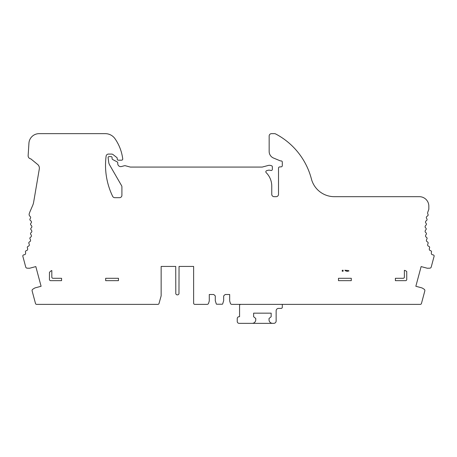 <?xml version="1.0" encoding="UTF-8"?>
<svg xmlns="http://www.w3.org/2000/svg" width="457" height="457" viewBox="0 0 457 457"><rect width="100%" height="100%" fill="white"/><g stroke="black" fill="none" stroke-linecap="round" stroke-linejoin="round"><path stroke-width="0.69" d="M272.589 323.345L252.195 323.345A3.559 3.559 0 0 0 255.754 319.786L255.754 318.495L253.618 316.707L253.618 313.165L271.167 313.165L271.167 316.707L269.03 318.495L269.03 319.786A3.559 3.559 0 0 0 272.589 323.345L273.772 323.345A2.371 2.371 0 0 0 276.142 320.974L276.142 310.777A2.371 2.371 0 0 1 278.513 308.406L281.124 308.406A1.188 1.188 0 0 0 282.306 307.218L282.306 304.373M209.277 294.502L209.277 300.655A2.165 2.165 0 0 1 209.186 301.289L208.563 303.305A1.52 1.52 0 0 1 207.112 304.373L194.813 304.373A1.188 1.188 0 0 1 193.631 303.191L193.631 266.437L179.047 266.437L178.978 293.702A1.662 1.662 0 0 1 175.796 293.702L175.728 266.437L161.15 266.437L161.15 295.679A1.188 1.188 0 0 1 161.104 295.993L159.019 303.505A1.188 1.188 0 0 1 157.876 304.373L36.64 304.373A1.188 1.188 0 0 1 35.492 303.494L32.127 290.932A1.531 1.531 0 0 1 32.79 289.241L34.566 288.127A2.171 2.171 0 0 1 35.24 287.847L41.096 286.276L35.817 266.585L29.882 268.173A2.171 2.171 0 0 1 29.237 268.248L27.146 268.168A1.531 1.531 0 0 1 25.723 267.037L22.85 256.314A1.188 1.188 0 0 1 23.913 254.823A2.371 2.371 0 0 0 25.346 254.218A2.371 2.371 0 0 0 25.495 252.23A1.188 1.188 0 0 1 26.306 250.665A2.371 2.371 0 0 0 27.46 249.973A2.371 2.371 0 0 0 27.426 247.98A1.188 1.188 0 0 1 28.094 246.346A2.371 2.371 0 0 0 29.179 245.552A2.371 2.371 0 0 0 28.962 243.575A1.188 1.188 0 0 1 29.482 241.884A2.371 2.371 0 0 0 30.488 240.999A2.371 2.371 0 0 0 30.093 239.045A1.188 1.188 0 0 1 30.459 237.32A2.371 2.371 0 0 0 31.379 236.343A2.371 2.371 0 0 0 30.813 234.43A1.188 1.188 0 0 1 31.013 232.682A2.371 2.371 0 0 0 31.847 231.625A2.371 2.371 0 0 0 31.105 229.774A1.188 1.188 0 0 1 31.15 228.009A2.371 2.371 0 0 0 31.881 226.883A2.371 2.371 0 0 0 30.979 225.107A1.188 1.188 0 0 1 30.859 223.347A2.371 2.371 0 0 0 31.487 222.159A2.371 2.371 0 0 0 30.425 220.474A1.188 1.188 0 0 1 30.145 218.732A2.371 2.371 0 0 0 30.665 217.492A2.371 2.371 0 0 0 29.922 216.23A2.371 2.371 0 0 1 29.231 213.739A23.713 23.713 0 0 1 30.065 211.494L32.698 205.387A14.224 14.224 0 0 0 33.652 202.148L39.313 168.924A4.741 4.741 0 0 0 37.645 164.457L30.819 158.865A3.085 3.085 0 0 1 28.128 155.808L28.94 143.161A10.174 10.174 0 0 1 39.091 133.655L105.281 133.655A11.853 11.853 0 0 1 115.027 138.757A45.049 45.049 0 0 1 122.505 157.374L122.733 158.825A1.188 1.188 0 0 1 121.562 160.196L118.397 160.196A1.188 1.188 0 0 1 117.215 159.013L117.215 158.299A0.948 0.948 0 0 0 116.849 157.551L113.045 154.58A2.371 2.371 0 0 0 111.582 154.078L108.469 154.078A2.371 2.371 0 0 0 106.115 156.145A71.132 71.132 0 0 0 112.662 196.339A2.371 2.371 0 0 0 114.793 197.675L119.534 197.675A2.371 2.371 0 0 0 121.905 195.305L121.905 186.862A2.371 2.371 0 0 0 121.591 185.679L109.611 164.926A7.112 7.112 0 0 1 108.72 162.304L108.109 157.682A0.948 0.948 0 0 1 109.046 156.608L111.12 156.608A0.948 0.948 0 0 1 112.068 157.556L112.068 158.482A1.188 1.188 0 0 0 112.696 159.527L117.249 161.938A0.954 0.954 0 0 1 117.757 162.778L117.757 163.657A2.965 2.965 0 0 0 121.488 166.525L124.27 165.777A2.371 2.371 0 0 1 125.492 165.777L130.176 167.034A1.16 1.16 0 0 0 130.479 167.073L262.221 167.073L268.168 165.48A4.741 4.741 0 0 1 270.618 165.48L271.469 165.708A1.188 1.188 0 0 1 272.349 166.851L272.349 169.33A1.188 1.188 0 0 1 270.761 170.444A4.741 4.741 0 0 0 267.796 170.352L266.682 170.678A1.188 1.188 0 0 0 266.18 172.655A18.971 18.971 0 0 1 271.755 186.09L271.755 194.305A2.371 2.371 0 0 0 274.126 196.676L276.142 196.676A2.371 2.371 0 0 0 278.513 194.305L278.513 168.119A1.188 1.188 0 0 1 279.627 166.931L281.198 166.834A1.188 1.188 0 0 0 282.306 165.651L282.306 162.098A1.188 1.188 0 0 0 281.118 160.91L280.672 160.91A1.165 1.165 0 0 1 280.227 160.824L273.549 158.053A7.112 7.112 0 0 1 269.162 151.484L269.162 136.02A2.371 2.371 0 0 1 271.361 133.655L274.508 133.655A2.371 2.371 0 0 1 275.611 133.93A71.132 71.132 0 0 1 311.411 178.961A23.713 23.713 0 0 0 334.353 196.681L419.355 196.681A9.483 9.483 0 0 1 428.832 205.736L428.832 209.055A2.371 2.371 0 0 1 428.672 209.786A52.161 52.161 0 0 0 427.752 212.299A2.371 2.371 0 0 0 427.975 214.282A1.188 1.188 0 0 1 427.512 215.944A2.371 2.371 0 0 0 426.295 217.526A2.371 2.371 0 0 0 426.815 218.766A1.188 1.188 0 0 1 426.535 220.508A2.371 2.371 0 0 0 425.473 222.193A2.371 2.371 0 0 0 426.101 223.382A1.188 1.188 0 0 1 425.987 225.141A2.371 2.371 0 0 0 425.079 226.918A2.371 2.371 0 0 0 425.81 228.049A1.188 1.188 0 0 1 425.855 229.808A2.371 2.371 0 0 0 425.113 231.659A2.371 2.371 0 0 0 425.947 232.716A1.188 1.188 0 0 1 426.147 234.47A2.371 2.371 0 0 0 425.581 236.378A2.371 2.371 0 0 0 426.501 237.354A1.188 1.188 0 0 1 426.867 239.08A2.371 2.371 0 0 0 426.472 241.033A2.371 2.371 0 0 0 427.478 241.924A1.188 1.188 0 0 1 427.998 243.61A2.371 2.371 0 0 0 427.781 245.592A2.371 2.371 0 0 0 428.866 246.38A1.188 1.188 0 0 1 429.534 248.014A2.371 2.371 0 0 0 429.5 250.008A2.371 2.371 0 0 0 430.654 250.699A1.188 1.188 0 0 1 431.465 252.264A2.371 2.371 0 0 0 431.614 254.252A2.371 2.371 0 0 0 433.047 254.863A1.188 1.188 0 0 1 434.15 256.097L431.219 267.037A1.531 1.531 0 0 1 429.797 268.168L427.706 268.248A2.171 2.171 0 0 1 427.061 268.173L421.126 266.585L415.847 286.276L421.702 287.847A2.171 2.171 0 0 1 422.377 288.127L424.153 289.241A1.531 1.531 0 0 1 424.816 290.932L421.451 303.494A1.188 1.188 0 0 1 420.303 304.373L231.836 304.373A1.52 1.52 0 0 1 230.385 303.305L229.768 301.289A2.165 2.165 0 0 1 229.671 300.655L229.671 294.502L225.181 294.502L223.662 295.936L223.662 300.735L222.662 303.899A0.474 0.474 0 0 1 222.211 304.231L216.738 304.231A0.474 0.474 0 0 1 216.287 303.899L215.287 300.735L215.287 295.936L213.773 294.502L209.277 294.502M240.753 304.373A1.188 1.188 0 0 0 239.565 305.562L239.565 316.707L239.137 316.707A1.897 1.897 0 0 0 237.24 318.603L237.24 321.448A1.897 1.897 0 0 0 239.137 323.345L252.195 323.345M343.098 271.252L342.236 271.252L342.236 270.333A4.741 4.741 0 0 1 343.098 270.23L343.098 271.252M348.994 270.915L347.331 271.361L345.709 270.932L344.909 270.23L348.103 270.498A4.741 4.741 0 0 1 348.994 270.915M403.194 278.29A1.188 1.188 0 0 0 404.382 277.108L404.382 270.327A4.741 4.741 0 0 1 406.753 271.578L406.753 279.478A1.188 1.188 0 0 1 405.565 280.661L395.379 280.661L395.379 278.29L403.194 278.29M51.818 277.108A1.188 1.188 0 0 0 53.001 278.29L61.564 278.29L61.564 280.661L50.63 280.661A1.188 1.188 0 0 1 49.447 279.478L49.447 272.515A4.741 4.741 0 0 1 51.818 270.538L51.818 277.108M351.279 280.661L338.477 280.661L338.477 278.29L351.279 278.29L351.279 280.661M118.466 280.661L105.664 280.661L105.664 278.29L118.466 278.29L118.466 280.661"/></g></svg>
